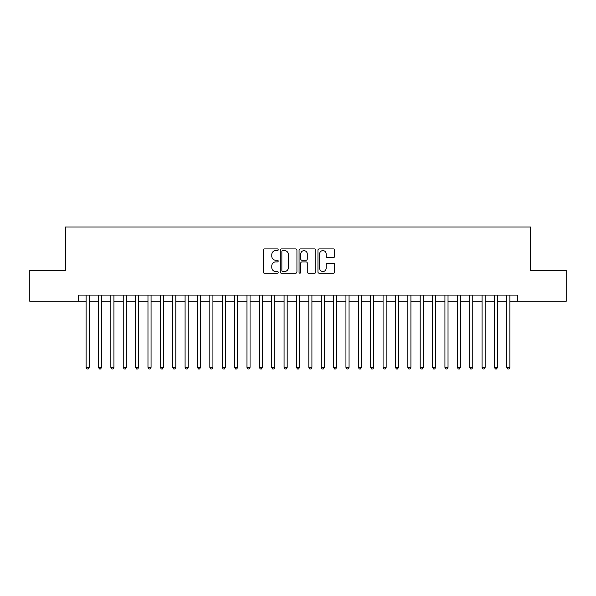 <?xml version="1.0" encoding="UTF-8"?>
<svg xmlns="http://www.w3.org/2000/svg" width="596" height="596" viewBox="0 0 596 596"><rect width="100%" height="100%" fill="white"/><g stroke="black" fill="none" stroke-linecap="round" stroke-linejoin="round"><path stroke-width="0.89" d="M278.205 249.769A0.849 0.849 0 0 0 277.356 248.919L264.445 248.919A1.214 1.214 0 0 0 263.231 250.134L263.231 271.992A1.214 1.214 0 0 0 264.445 273.206L277.356 273.206A0.849 0.849 0 0 0 278.205 272.357A0.849 0.849 0 0 0 277.356 271.508L275.68 271.508A3.889 3.889 0 0 1 271.798 267.626L271.798 265.801A3.889 3.889 0 0 1 275.68 261.912L277.356 261.912A0.849 0.849 0 0 0 278.205 261.063A0.849 0.849 0 0 0 277.356 260.214L275.68 260.214A3.889 3.889 0 0 1 271.798 256.325L271.798 254.507A3.889 3.889 0 0 1 275.68 250.618L277.356 250.618A0.849 0.849 0 0 0 278.205 249.769M333.499 257.479A1.214 1.214 0 0 0 334.714 256.265L334.714 250.134A1.214 1.214 0 0 0 333.499 248.919L319.165 248.919A1.214 1.214 0 0 0 317.951 250.134L317.951 271.992A1.214 1.214 0 0 0 319.165 273.206L333.499 273.206A1.214 1.214 0 0 0 334.714 271.992L334.714 264.587A1.214 1.214 0 0 0 333.499 263.372L327.36 263.372A1.214 1.214 0 0 0 326.146 264.587L326.146 268.26A3.248 3.248 0 0 1 322.898 271.508A3.248 3.248 0 0 1 319.65 268.26L319.65 253.866A3.248 3.248 0 0 1 322.898 250.618A3.248 3.248 0 0 1 326.146 253.866L326.146 256.265A1.214 1.214 0 0 0 327.36 257.479L333.499 257.479M78.367 301.278L29.8 301.278L29.8 270.346L65.374 270.346L65.374 227.039L530.626 227.039L530.626 270.346L566.2 270.346L566.2 301.278L517.633 301.278L517.633 295.095L78.367 295.095L78.367 301.278L86.1 301.278M296.935 250.134A1.214 1.214 0 0 0 295.72 248.919L281.394 248.919A1.214 1.214 0 0 0 280.18 250.134L280.18 271.992A1.214 1.214 0 0 0 281.394 273.206L295.72 273.206A1.214 1.214 0 0 0 296.935 271.992L296.935 250.134M300.28 248.919L314.606 248.919A1.214 1.214 0 0 1 315.82 250.134L315.82 271.992A1.214 1.214 0 0 1 314.606 273.206L308.475 273.206A1.214 1.214 0 0 1 307.26 271.992L307.26 263.127A1.214 1.214 0 0 0 306.046 261.912L301.978 261.912A1.214 1.214 0 0 0 300.764 263.127L300.764 272.357A0.849 0.849 0 0 1 299.915 273.206A0.849 0.849 0 0 1 299.065 272.357L299.065 250.134A1.214 1.214 0 0 1 300.28 248.919M89.191 301.278L98.474 301.278M101.566 301.278L110.849 301.278M113.94 301.278L123.223 301.278M126.315 301.278L135.597 301.278M138.689 301.278L147.972 301.278M151.064 301.278L160.339 301.278M163.438 301.278L172.713 301.278M175.813 301.278L185.088 301.278M188.187 301.278L197.462 301.278M200.554 301.278L209.837 301.278M212.928 301.278L222.211 301.278M225.303 301.278L234.586 301.278M237.677 301.278L246.96 301.278M250.052 301.278L259.334 301.278M262.426 301.278L271.709 301.278M274.801 301.278L284.076 301.278M287.175 301.278L296.45 301.278M299.55 301.278L308.825 301.278M311.924 301.278L321.199 301.278M324.291 301.278L333.574 301.278M336.666 301.278L345.948 301.278M349.04 301.278L358.323 301.278M361.414 301.278L370.697 301.278M373.789 301.278L383.072 301.278M386.163 301.278L395.446 301.278M398.538 301.278L407.813 301.278M410.912 301.278L420.187 301.278M423.287 301.278L432.562 301.278M435.661 301.278L444.936 301.278M448.028 301.278L457.311 301.278M460.403 301.278L469.685 301.278M472.777 301.278L482.06 301.278M485.151 301.278L494.434 301.278M497.526 301.278L506.809 301.278M509.9 301.278L517.633 301.278M282.728 250.618A0.849 0.849 0 0 0 281.878 251.467L281.878 270.659A0.849 0.849 0 0 0 282.728 271.508L284.486 271.508A3.889 3.889 0 0 0 288.375 267.626L288.375 254.507A3.889 3.889 0 0 0 284.486 250.618L282.728 250.618M307.26 253.926A3.248 3.248 0 0 0 304.012 250.678A3.248 3.248 0 0 0 300.764 253.926L300.764 258.999A1.214 1.214 0 0 0 301.978 260.214L306.046 260.214A1.214 1.214 0 0 0 307.26 258.999L307.26 253.926M89.191 295.095L89.191 367.352L86.1 367.352L86.1 295.095M89.191 367.352L88.268 368.961L87.031 368.961L86.1 367.352M101.566 295.095L101.566 367.352L98.474 367.352L98.474 295.095M101.566 367.352L100.642 368.961L99.405 368.961L98.474 367.352M113.94 295.095L113.94 367.352L110.849 367.352L110.849 295.095M113.94 367.352L113.016 368.961L111.772 368.961L110.849 367.352M126.315 295.095L126.315 367.352L123.223 367.352L123.223 295.095M126.315 367.352L125.384 368.961L124.147 368.961L123.223 367.352M138.689 295.095L138.689 367.352L135.597 367.352L135.597 295.095M138.689 367.352L137.758 368.961L136.521 368.961L135.597 367.352M151.064 295.095L151.064 367.352L147.972 367.352L147.972 295.095M151.064 367.352L150.132 368.961L148.896 368.961L147.972 367.352M163.438 295.095L163.438 367.352L160.339 367.352L160.339 295.095M163.438 367.352L162.507 368.961L161.27 368.961L160.339 367.352M175.813 295.095L175.813 367.352L172.713 367.352L172.713 295.095M175.813 367.352L174.881 368.961L173.645 368.961L172.713 367.352M188.187 295.095L188.187 367.352L185.088 367.352L185.088 295.095M188.187 367.352L187.256 368.961L186.019 368.961L185.088 367.352M200.554 295.095L200.554 367.352L197.462 367.352L197.462 295.095M200.554 367.352L199.63 368.961L198.394 368.961L197.462 367.352M212.928 295.095L212.928 367.352L209.837 367.352L209.837 295.095M212.928 367.352L212.005 368.961L210.768 368.961L209.837 367.352M225.303 295.095L225.303 367.352L222.211 367.352L222.211 295.095M225.303 367.352L224.379 368.961L223.142 368.961L222.211 367.352M237.677 295.095L237.677 367.352L234.586 367.352L234.586 295.095M237.677 367.352L236.754 368.961L235.509 368.961L234.586 367.352M250.052 295.095L250.052 367.352L246.96 367.352L246.96 295.095M250.052 367.352L249.121 368.961L247.884 368.961L246.96 367.352M262.426 295.095L262.426 367.352L259.334 367.352L259.334 295.095M262.426 367.352L261.495 368.961L260.258 368.961L259.334 367.352M274.801 295.095L274.801 367.352L271.709 367.352L271.709 295.095M274.801 367.352L273.869 368.961L272.633 368.961L271.709 367.352M287.175 295.095L287.175 367.352L284.076 367.352L284.076 295.095M287.175 367.352L286.244 368.961L285.007 368.961L284.076 367.352M299.55 295.095L299.55 367.352L296.45 367.352L296.45 295.095M299.55 367.352L298.618 368.961L297.382 368.961L296.45 367.352M311.924 295.095L311.924 367.352L308.825 367.352L308.825 295.095M311.924 367.352L310.993 368.961L309.756 368.961L308.825 367.352M324.291 295.095L324.291 367.352L321.199 367.352L321.199 295.095M324.291 367.352L323.367 368.961L322.131 368.961L321.199 367.352M336.666 295.095L336.666 367.352L333.574 367.352L333.574 295.095M336.666 367.352L335.742 368.961L334.505 368.961L333.574 367.352M349.04 295.095L349.04 367.352L345.948 367.352L345.948 295.095M349.04 367.352L348.116 368.961L346.879 368.961L345.948 367.352M361.414 295.095L361.414 367.352L358.323 367.352L358.323 295.095M361.414 367.352L360.491 368.961L359.246 368.961L358.323 367.352M373.789 295.095L373.789 367.352L370.697 367.352L370.697 295.095M373.789 367.352L372.858 368.961L371.621 368.961L370.697 367.352M386.163 295.095L386.163 367.352L383.072 367.352L383.072 295.095M386.163 367.352L385.232 368.961L383.995 368.961L383.072 367.352M398.538 295.095L398.538 367.352L395.446 367.352L395.446 295.095M398.538 367.352L397.607 368.961L396.37 368.961L395.446 367.352M410.912 295.095L410.912 367.352L407.813 367.352L407.813 295.095M410.912 367.352L409.981 368.961L408.744 368.961L407.813 367.352M423.287 295.095L423.287 367.352L420.187 367.352L420.187 295.095M423.287 367.352L422.355 368.961L421.119 368.961L420.187 367.352M435.661 295.095L435.661 367.352L432.562 367.352L432.562 295.095M435.661 367.352L434.73 368.961L433.493 368.961L432.562 367.352M448.028 295.095L448.028 367.352L444.936 367.352L444.936 295.095M448.028 367.352L447.104 368.961L445.868 368.961L444.936 367.352M460.403 295.095L460.403 367.352L457.311 367.352L457.311 295.095M460.403 367.352L459.479 368.961L458.242 368.961L457.311 367.352M472.777 295.095L472.777 367.352L469.685 367.352L469.685 295.095M472.777 367.352L471.853 368.961L470.617 368.961L469.685 367.352M485.151 295.095L485.151 367.352L482.06 367.352L482.06 295.095M485.151 367.352L484.228 368.961L482.983 368.961L482.06 367.352M497.526 295.095L497.526 367.352L494.434 367.352L494.434 295.095M497.526 367.352L496.595 368.961L495.358 368.961L494.434 367.352M509.9 295.095L509.9 367.352L506.809 367.352L506.809 295.095M509.9 367.352L508.969 368.961L507.732 368.961L506.809 367.352"/></g></svg>
